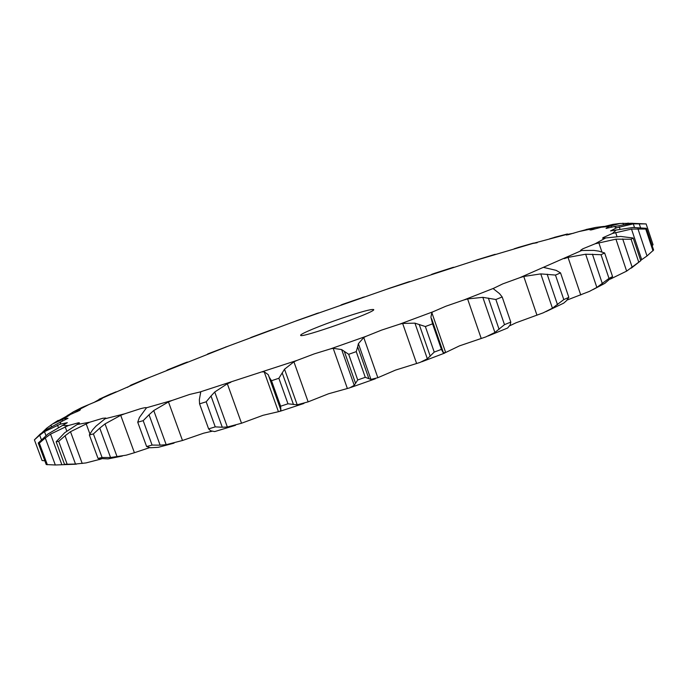 <?xml version="1.0" encoding="UTF-8"?>
<svg xmlns="http://www.w3.org/2000/svg" width="688" height="688" viewBox="0 0 688 688"><rect width="100%" height="100%" fill="white"/><g stroke="black" fill="none" stroke-linecap="round" stroke-linejoin="round"><path stroke-width="1.03" d="M52.959 423.713L67.261 415.853L79.455 410.521L80.367 409.773L78.449 409.936L73.556 411.742L81.984 407.442L99.941 399.926L102.177 398.524L100.525 398.705L100.809 399.496M42.329 432.408L46.758 428.168L52.443 424.057L64.113 418.743L68.009 418.321L60.802 421.873L60.243 424.169L67.286 422.699L62.651 425.39L68.379 425.528L78.492 422.785L79.455 422.888L77.142 424.522L89.681 422.217L102.761 418.278L105.754 418.037L105.101 418.751L124.545 413.849L140.137 408.801C144.093 407.726 146.191 407.391 146.432 407.795L172.275 400.382L189.621 394.448L199.838 392.031L296.881 360.452L314.347 353.847L330.679 348.825L365.93 336.38L381.565 330.111L399.41 324.254L433.07 311.741L445.807 306.246L463.875 299.985L493.674 288.281L502.747 283.895L519.827 277.677L581.661 250.518L580.543 250.38L582.788 248.824L595.146 243.784L605.638 237.962L602.576 238.194L603.144 237.592L612.415 233.499L616.104 230.041L610.523 230.927L616.603 227.805L614.117 226.593L606.051 228.433L609.035 226.429L601.2 227.255L591.259 229.921L589.943 229.93L591.388 228.932L579.09 231.529L567.832 234.823L565.424 234.78L532.83 243.449L474.436 260.761L386.785 289.227L295.229 321.262L229.009 345.849L149.339 377.506L101.54 398.464M341.386 318.381C320.496 325.493 299.744 334.067 300.665 335.288C299.495 339.012 376.921 311.741 373.687 309.566C371.529 308.912 360.761 311.845 341.386 318.381M62.565 421.116L61.937 419.422M51.445 426.405L50.938 425.038M47.085 429.045L46.758 428.168M581.661 250.518L593.787 250.389L598.844 251.137L604.64 252.978L601.028 254.706L609 278.408L596.849 287.429L589.444 291.385L567.067 300.054M544.002 267.503L556.136 270.35L560.548 272.895L555.474 275.071L563.79 299.598L552.43 308.19L543.193 312.851L516.052 322.775L509.713 325.785M493.674 288.281L493.399 288.788L499.54 293.656L502.188 296.975L495.859 299.495L504.493 324.659L494.904 332.467L485.84 336.914L459.498 345.858L445.661 352.505L431.815 312.584L433.07 311.741M431.815 312.584L430.929 317.211L432.563 323.842L425.356 326.533L434.24 352.093L427.343 358.792L420.007 362.447L395.548 370.092L377.841 377.703L363.737 337.524L365.93 336.38M377.841 377.703L370.961 379.423L368.888 378.701L357.674 346.795L356.246 351.637L348.687 354.303L357.726 379.974L354.243 385.332L349.719 387.851L328.486 393.794L308.138 401.861L293.914 361.819L296.881 360.452M280.523 408.844L269.214 377.187L271.511 380.722L280.618 406.212L280.902 410.143L279.724 411.398L263.031 415.303L241.522 423.24L227.324 383.766L230.85 382.261M211.921 431.273L203.639 433.191L182.483 440.492L168.465 401.912L172.275 400.382M149.683 447.621L134.409 452.721L120.71 415.311L124.545 413.849M41.366 439.649L39.706 435.169L34.4 439.856L40.076 434.223L44.926 430.507L60.802 421.873M66.487 416.188L73.556 411.742M78.81 409.042L81.984 407.442M39.706 435.169L44.496 431.668L60.243 424.169M58.377 427.454L57.508 425.081M76.351 464.185L55.324 464.993L45.296 437.964L39.328 443.124L38.236 443.012L48.005 433.982L62.651 425.39M93.637 402.652L100.525 398.705M108.713 394.86L116.134 391.807M45.296 437.964L50.542 434.128L68.379 425.528M66.77 431.066L65.145 426.663M131.408 385.409L131.735 384.97M101.368 458.956L85.957 462.929L75.499 464.03L65.059 435.796L58.695 441.352L56.149 441.765L64.715 432.718L77.142 424.522M127.409 387.361L131.262 385.013M143.629 379.733L149.339 377.506M65.059 435.796L70.486 431.711L89.681 422.217M99.347 459.61L98.977 458.621M89.879 433.904L86.06 423.541M134.409 452.721L126.171 455.181L110.562 457.511L99.76 428.125L93.405 433.947L89.363 434.928L92.579 429.888L95.959 426.156L105.101 418.751M166.083 370.866L167.537 369.895M182.81 363.737L187.394 362.034M99.76 428.125L105.032 423.903L120.71 415.311M207.905 353.881L207.441 354.157M182.483 440.492L166.186 444.689L160.123 445.162L149.038 414.752L143.181 420.669L137.729 422.208L139.389 417.513L146.441 407.864M207.948 353.856L229.009 345.849M225.251 347.191L226.343 346.769M149.038 414.752L153.751 410.547L168.465 401.912M251.533 337.249L250.372 337.774M241.522 423.24L227.358 427.024L222.276 427.231L211.018 396.021L206.185 401.801L199.572 403.856L199.348 399.668L200.629 392.521L199.838 392.031M269.945 330.412L273.05 329.354M211.018 396.021L214.733 392.005L227.324 383.766M296.967 320.556L295.229 321.262M269.214 377.187L268.234 374.659L264.175 371.778L262.567 371.95M296.614 320.685L318.501 312.911M315.947 313.745L316.652 313.487M271.511 380.722L278.864 378.271L284.531 369.215L293.914 361.819M343.286 304.096L341.016 304.965M348.687 354.303L341.644 349.581L333.19 348.309L330.679 348.825M342.77 304.277L364.391 296.863M362.37 297.483L362.929 297.285M357.674 346.795L358.396 343.665L363.737 337.524M425.356 326.533L414.95 323.162L402.643 323.429L399.41 324.254M389.623 288.195L386.785 289.227M408.319 281.934L409.799 281.53M495.859 299.495L482.83 297.336L467.599 298.927L463.875 299.985M435.083 273.153L431.6 274.374M452.893 267.434L453.736 267.262M555.474 275.071L540.777 273.893L523.766 276.464L519.827 277.677M478.736 259.324L474.436 260.761M495.988 254.345L495.145 254.431M601.028 254.706L585.651 254.216L568.039 257.389L564.151 258.645M519.603 247.052L514.177 248.789M537.182 242.718L532.83 243.449M605.638 237.962L620.705 236.44L633.175 238.031L631.094 239.252L615.932 239.157L595.146 243.784M610.273 279.113L626.639 271.124L640.752 260.709L631.309 268.114M556.704 236.741L549.549 238.882M573.766 233.189L565.424 234.78M616.104 230.041L633.046 227.47L646.376 228.321L645.74 229.035L631.489 229.061L612.415 233.499M589.367 228.769L579.09 231.529M604.047 226.412L595.928 227.384L591.388 228.932M614.117 226.593L631.954 223.316L646.127 223.918L633.295 223.849L616.603 227.805M619.011 223.591L612.999 224.357L601.2 227.255M632.556 223.273L620.077 223.471L609.035 226.429M44.849 460.814L42.08 460.513L34.4 439.856M55.324 464.993L46.234 464.546L38.236 443.012M75.499 464.03L64.491 464.288L56.149 441.765M110.562 457.511L102.082 457.52L98.014 458.406L108.007 458.905L122.326 456.049M160.123 445.162L152.091 445.076L146.621 446.546L150.431 447.75L158.292 447.32L174.021 443.141M222.276 427.231L215.241 426.878L208.619 428.882L210.58 430.748L214.665 431.591L235.468 425.33M308.138 401.861L297.199 404.793L287.962 403.796L280.618 406.212M368.888 378.701L365.276 377.308L357.726 379.974M445.661 352.505L443.261 352.763L441.421 349.384L434.24 352.093M488.076 336.011L507.624 328.021L510.229 324.856L510.788 322.096L504.493 324.659M545.997 311.612L563.678 303.159L566.439 300.742L568.83 297.354L563.79 299.598M592.987 289.614L604.872 283.336L612.569 276.602L609 278.408M640.648 260.391L647.004 255.979L653.6 250.019L646.376 228.321M652.155 245.668L653.058 244.73L646.127 223.918M45.95 435.581L44.496 431.668M61.817 464.572L50.542 434.128M39.328 443.124L47.36 464.753M82.216 463.48L70.486 431.711M58.695 441.352L67.071 463.97M89.363 434.928L98.014 458.406M117.158 456.935L105.032 423.903M93.405 433.947L102.082 457.52M137.729 422.208L146.621 446.546M166.186 444.689L153.751 410.547M143.181 420.669L152.091 445.076M199.572 403.856L208.619 428.882M227.358 427.024L214.733 392.005M206.185 401.801L215.241 426.878M297.199 404.793L284.531 369.215M293.484 404.587L282.183 372.862M278.864 378.271L287.962 403.796M356.246 351.637L365.276 377.308M370.961 379.423L358.396 343.665M432.563 323.842L441.421 349.384M502.188 296.975L510.788 322.096M560.548 272.895L568.83 297.354M604.64 252.978L612.569 276.602M633.175 238.031L640.752 260.709M631.094 239.252L638.705 262.033M645.74 229.035L652.998 250.828M70.21 414.632L64.113 418.743M89.225 404.389L78.449 409.936M77.305 411.613L76.858 410.392M200.724 392.925L200.466 392.212M278.408 411.622L264.175 371.778M347.363 388.479L333.19 348.309M416.618 363.513L402.643 323.429M481.239 338.522L467.599 298.927M536.967 315.207L523.766 276.464M580.749 294.997L568.039 257.389M601.905 251.928L598.758 242.554M566.559 235.107L566.31 234.35M616.947 236.423L615.588 232.372M593.254 229.491L592.858 228.313M620 229.087L619.243 226.825M611.649 227.281L611.099 225.621M68.224 415.449L68.06 415.01M280.902 410.143L268.234 374.659M354.243 385.332L341.644 349.581M355.584 383.397L344.344 351.508M427.343 358.792L414.95 323.162M430.267 356.246L419.216 324.469M494.904 332.467L482.83 297.336M499.101 329.389L488.36 298.085M552.43 308.19L540.777 273.893M557.512 304.724L547.149 274.177M596.849 287.429L585.651 254.216M602.37 283.731L592.428 254.173M626.639 271.124L615.932 239.157M632.203 267.348L622.7 238.925M641.723 259.711L631.489 229.061M647.004 255.979L637.922 228.76M634.482 227.418L633.295 223.849M640.494 227.582L639.152 223.574M628.299 223.634L628.084 222.998M623.354 224.365L622.95 223.161M52.443 424.057L58.213 420.368M99.115 399.246L110.949 393.854M130.729 385.203L145.331 379.019M167.382 369.946L184.16 363.204M251.361 337.318L270.831 330.094M388.926 288.427L408.681 281.813M434.171 273.454L453.048 267.383M477.541 259.694L495.007 254.345M518.03 247.517L533.492 243.079M554.528 237.317L567.411 233.98M586.099 229.5L595.928 227.384M612.999 224.357L620.077 223.471M303.958 403.443L280.231 411.235M375.33 378.796L350.854 387.447M444.826 353.039L421.701 361.811M431.634 318.768L443.141 351.938M432.03 320.006L442.874 351.293"/></g></svg>
